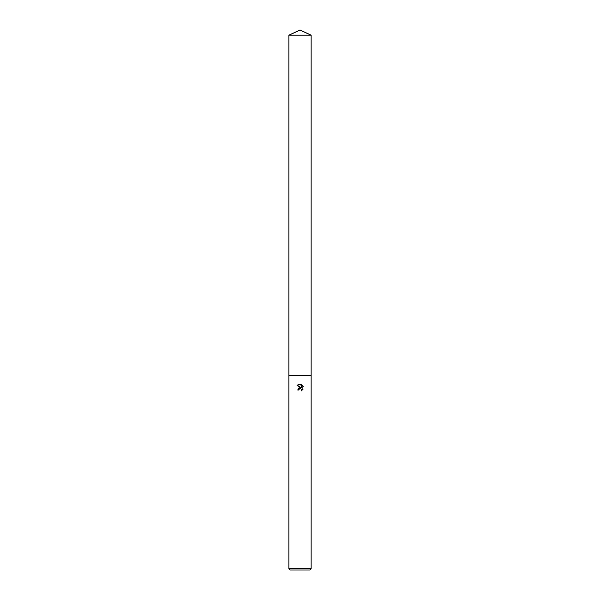 <?xml version="1.0" encoding="UTF-8"?>
<svg xmlns="http://www.w3.org/2000/svg" width="600" height="600" viewBox="0 0 600 600"><rect width="100%" height="100%" fill="white"/><g stroke="black" fill="none" stroke-linecap="round" stroke-linejoin="round"><path stroke-width="0.45" stroke-dasharray="3 2.25" d="M311.123 568.702L288.877 568.702M311.123 375.6L288.877 375.6L311.123 375.6M309.825 570L290.175 570M302.888 389.61L302.888 385.77M297.765 390.037L298.785 390.037M297.112 385.597L301.237 387.63M300.548 388.485L301.868 389.775M301.89 384.757L301.89 387.87L300.63 384.24M311.123 35.19L288.877 35.19"/><path stroke-width="0.9" d="M301.868 389.775L301.725 390.72L301.77 389.43L300.337 388.47L298.95 389.332L298.785 390.037L297.765 390.037L300 387.48L301.237 387.63L297.112 385.597L300.63 384.24L301.89 387.87L301.89 384.757M300 568.702L311.123 568.702L311.123 35.19L288.877 35.19L288.877 375.6L311.123 375.6L288.877 375.6L288.877 568.702L300 568.702M301.29 384.442L303.188 386.34L301.29 384.442C299.543 383.865 298.125 384.293 297.022 385.725M302.888 385.77L302.888 389.61M303.188 389.04L301.29 390.938L303.188 389.04M288.877 568.702L290.175 570L309.825 570L311.123 568.702M298.785 390.037L298.89 389.467M301.237 387.63L298.845 387.93M298.478 388.245L297.765 390.037M298.95 389.332L300.548 388.485M288.877 35.19L300 30L311.123 35.19"/></g></svg>
